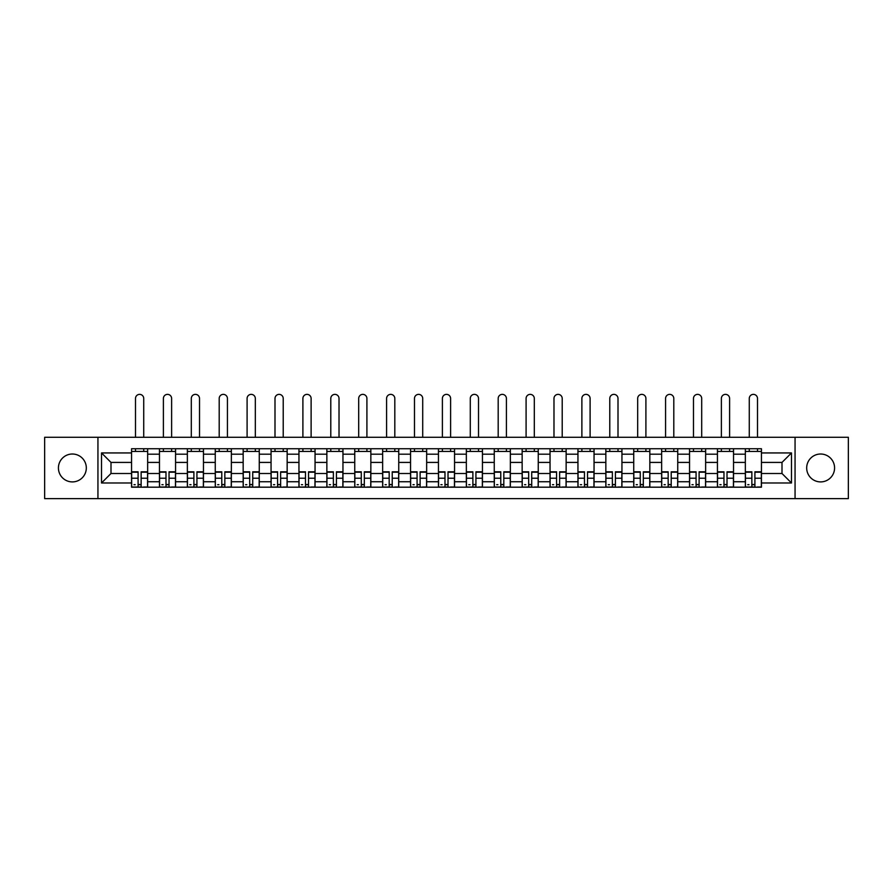 <?xml version="1.0" encoding="UTF-8"?>
<svg xmlns="http://www.w3.org/2000/svg" width="893" height="893" viewBox="0 0 893 893"><rect width="100%" height="100%" fill="white"/><g stroke="black" fill="none" stroke-linecap="round" stroke-linejoin="round"><path stroke-width="1.34" d="M820.634 454.012A13.953 13.953 0 0 0 806.68 467.965A13.953 13.953 0 0 0 820.634 481.907A13.953 13.953 0 0 0 834.575 467.965A13.953 13.953 0 0 0 820.634 454.012M72.366 454.012A13.953 13.953 0 0 0 58.425 467.965A13.953 13.953 0 0 0 72.366 481.907A13.953 13.953 0 0 0 86.32 467.965A13.953 13.953 0 0 0 72.366 454.012M795.06 498.629L848.35 498.629L848.35 437.291L44.65 437.291L44.65 498.629L795.06 498.629L795.06 437.291M159.467 487.187L159.467 454.191L147.658 454.191L147.658 487.187M147.658 454.191L147.658 448.732M159.467 454.191L159.467 448.732M175.564 448.732L175.564 487.187M187.363 487.187L187.363 448.732M203.459 448.732L203.459 487.187M215.258 487.187L215.258 448.732M231.354 448.732L231.354 487.187M243.164 487.187L243.164 448.732M259.26 448.732L259.26 487.187M271.059 487.187L271.059 448.732M287.155 448.732L287.155 487.187M298.954 487.187L298.954 448.732M315.05 448.732L315.05 487.187M326.86 487.187L326.86 448.732M342.957 448.732L342.957 487.187M354.755 487.187L354.755 448.732M370.852 448.732L370.852 487.187M382.651 487.187L382.651 448.732M398.747 448.732L398.747 487.187M410.557 487.187L410.557 448.732M426.653 448.732L426.653 487.187M438.452 487.187L438.452 448.732M454.548 448.732L454.548 487.187M466.347 487.187L466.347 448.732M482.443 448.732L482.443 487.187M494.253 487.187L494.253 448.732M510.349 448.732L510.349 487.187M522.148 487.187L522.148 448.732M538.245 448.732L538.245 487.187M550.043 487.187L550.043 448.732M566.14 448.732L566.14 487.187M577.95 487.187L577.95 448.732M594.046 448.732L594.046 487.187M605.845 487.187L605.845 448.732M621.941 448.732L621.941 487.187M633.74 487.187L633.74 448.732M649.836 448.732L649.836 487.187M661.646 487.187L661.646 448.732M677.742 448.732L677.742 487.187M689.541 487.187L689.541 448.732M705.637 448.732L705.637 487.187M717.436 487.187L717.436 448.732M733.533 448.732L733.533 487.187M745.342 487.187L745.342 448.732M745.342 473.502L733.533 473.502M717.436 473.502L705.637 473.502M689.541 473.502L677.742 473.502M661.646 473.502L649.836 473.502M633.74 473.502L621.941 473.502M605.845 473.502L594.046 473.502M577.95 473.502L566.14 473.502M550.043 473.502L538.245 473.502M522.148 473.502L510.349 473.502M494.253 473.502L482.443 473.502M466.347 473.502L454.548 473.502M438.452 473.502L426.653 473.502M410.557 473.502L398.747 473.502M382.651 473.502L370.852 473.502M354.755 473.502L342.957 473.502M326.86 473.502L315.05 473.502M298.954 473.502L287.155 473.502M271.059 473.502L259.26 473.502M243.164 473.502L231.354 473.502M215.258 473.502L203.459 473.502M187.363 473.502L175.564 473.502M159.467 473.502L147.658 473.502M745.342 462.418L733.533 462.418M717.436 462.418L705.637 462.418M689.541 462.418L677.742 462.418M661.646 462.418L649.836 462.418M633.74 462.418L621.941 462.418M605.845 462.418L594.046 462.418M577.95 462.418L566.14 462.418M550.043 462.418L538.245 462.418M522.148 462.418L510.349 462.418M494.253 462.418L482.443 462.418M466.347 462.418L454.548 462.418M438.452 462.418L426.653 462.418M410.557 462.418L398.747 462.418M382.651 462.418L370.852 462.418M354.755 462.418L342.957 462.418M326.86 462.418L315.05 462.418M298.954 462.418L287.155 462.418M271.059 462.418L259.26 462.418M243.164 462.418L231.354 462.418M215.258 462.418L203.459 462.418M187.363 462.418L175.564 462.418M159.467 462.418L147.658 462.418M111 473.502L131.561 473.502L131.561 462.418L111 462.418L111 473.502L101.523 482.979L101.523 452.941L131.561 452.941L131.561 462.418M761.439 462.418L761.439 473.502L782 473.502L782 462.418L761.439 462.418L761.439 448.732L131.561 448.732L131.561 452.941M761.439 452.941L791.477 452.941L791.477 482.979L761.439 482.979L761.439 473.502M131.561 473.502L131.561 487.187L761.439 487.187L761.439 482.979M131.561 482.979L101.523 482.979M97.94 498.629L97.94 437.291M141.139 484.508L138.091 484.508M131.561 451.423L147.658 451.423M169.034 484.508L165.986 484.508M159.467 451.423L175.564 451.423M196.929 484.508L193.893 484.508M187.363 451.423L203.459 451.423M224.835 484.508L221.788 484.508M215.258 451.423L231.354 451.423M252.73 484.508L249.683 484.508M243.164 451.423L259.26 451.423M280.625 484.508L277.589 484.508M271.059 451.423L287.155 451.423M308.531 484.508L305.484 484.508M298.954 451.423L315.05 451.423M336.427 484.508L333.379 484.508M326.86 451.423L342.957 451.423M364.322 484.508L361.285 484.508M354.755 451.423L370.852 451.423M392.228 484.508L389.181 484.508M382.651 451.423L398.747 451.423M420.123 484.508L417.076 484.508M410.557 451.423L426.653 451.423M448.018 484.508L444.982 484.508M438.452 451.423L454.548 451.423M475.924 484.508L472.877 484.508M466.347 451.423L482.443 451.423M503.819 484.508L500.772 484.508M494.253 451.423L510.349 451.423M531.715 484.508L528.678 484.508M522.148 451.423L538.245 451.423M559.621 484.508L556.573 484.508M550.043 451.423L566.14 451.423M587.516 484.508L584.469 484.508M577.95 451.423L594.046 451.423M615.411 484.508L612.375 484.508M605.845 451.423L621.941 451.423M643.317 484.508L640.27 484.508M633.74 451.423L649.836 451.423M671.212 484.508L668.165 484.508M661.646 451.423L677.742 451.423M699.107 484.508L696.071 484.508M689.541 451.423L705.637 451.423M727.014 484.508L723.966 484.508M717.436 451.423L733.533 451.423M754.909 484.508L751.861 484.508M745.342 451.423L761.439 451.423M101.523 452.941L111 462.418M782 473.502L791.477 482.979M782 462.418L791.477 452.941M143.728 437.291L143.728 398.479A4.108 4.108 0 0 0 139.609 394.371A4.108 4.108 0 0 0 135.502 398.479L135.502 437.291M138.091 471.805L138.091 487.009L131.651 487.009L131.651 471.805L138.091 471.805M141.139 484.687L138.091 484.687M135.234 484.687L133.983 484.687M143.996 487.009L147.568 487.009L147.568 471.805L141.139 471.805L141.139 487.009L135.502 487.009M147.568 487.009L143.728 487.009M143.728 448.732L143.728 451.423M135.502 448.732L135.502 451.423M171.623 437.291L171.623 398.479A4.108 4.108 0 0 0 167.516 394.371A4.108 4.108 0 0 0 163.397 398.479L163.397 437.291M165.986 471.805L165.986 487.009L159.557 487.009L159.557 471.805L165.986 471.805M169.034 484.687L165.986 484.687M163.129 484.687L161.879 484.687M171.891 487.009L175.474 487.009L175.474 471.805L169.034 471.805L169.034 487.009L163.397 487.009M175.474 487.009L171.623 487.009M171.623 448.732L171.623 451.423M163.397 448.732L163.397 451.423M199.519 437.291L199.519 398.479A4.108 4.108 0 0 0 195.411 394.371A4.108 4.108 0 0 0 191.303 398.479L191.303 437.291M193.893 471.805L193.893 487.009L187.452 487.009L187.452 471.805L193.893 471.805M196.929 484.687L193.893 484.687M191.024 484.687L189.774 484.687M199.798 487.009L203.37 487.009L203.37 471.805L196.929 471.805L196.929 487.009L191.303 487.009M203.37 487.009L199.519 487.009M199.519 448.732L199.519 451.423M191.303 448.732L191.303 451.423M227.425 437.291L227.425 398.479A4.108 4.108 0 0 0 223.306 394.371A4.108 4.108 0 0 0 219.198 398.479L219.198 437.291M221.788 471.805L221.788 487.009L215.347 487.009L215.347 471.805L221.788 471.805M224.835 484.687L221.788 484.687M218.93 484.687L217.68 484.687M227.693 487.009L231.265 487.009L231.265 471.805L224.835 471.805L224.835 487.009L219.198 487.009M231.265 487.009L227.425 487.009M227.425 448.732L227.425 451.423M219.198 448.732L219.198 451.423M255.32 437.291L255.32 398.479A4.108 4.108 0 0 0 251.212 394.371A4.108 4.108 0 0 0 247.093 398.479L247.093 437.291M249.683 471.805L249.683 487.009L243.253 487.009L243.253 471.805L249.683 471.805M252.73 484.687L249.683 484.687M246.825 484.687L245.575 484.687M255.588 487.009L259.171 487.009L259.171 471.805L252.73 471.805L252.73 487.009L247.093 487.009M259.171 487.009L255.32 487.009M255.32 448.732L255.32 451.423M247.093 448.732L247.093 451.423M283.215 437.291L283.215 398.479A4.108 4.108 0 0 0 279.107 394.371A4.108 4.108 0 0 0 274.999 398.479L274.999 437.291M277.589 471.805L277.589 487.009L271.148 487.009L271.148 471.805L277.589 471.805M280.625 484.687L277.589 484.687M274.72 484.687L273.47 484.687M283.494 487.009L287.066 487.009L287.066 471.805L280.625 471.805L280.625 487.009L274.999 487.009M287.066 487.009L283.215 487.009M283.215 448.732L283.215 451.423M274.999 448.732L274.999 451.423M311.121 437.291L311.121 398.479A4.108 4.108 0 0 0 307.002 394.371A4.108 4.108 0 0 0 302.894 398.479L302.894 437.291M305.484 471.805L305.484 487.009L299.043 487.009L299.043 471.805L305.484 471.805M308.531 484.687L305.484 484.687M302.627 484.687L301.376 484.687M311.389 487.009L314.961 487.009L314.961 471.805L308.531 471.805L308.531 487.009L302.894 487.009M314.961 487.009L311.121 487.009M311.121 448.732L311.121 451.423M302.894 448.732L302.894 451.423M339.016 437.291L339.016 398.479A4.108 4.108 0 0 0 334.908 394.371A4.108 4.108 0 0 0 330.79 398.479L330.79 437.291M333.379 471.805L333.379 487.009L326.95 487.009L326.95 471.805L333.379 471.805M336.427 484.687L333.379 484.687M330.522 484.687L329.271 484.687M339.284 487.009L342.867 487.009L342.867 471.805L336.427 471.805L336.427 487.009L330.79 487.009M342.867 487.009L339.016 487.009M339.016 448.732L339.016 451.423M330.79 448.732L330.79 451.423M366.911 437.291L366.911 398.479A4.108 4.108 0 0 0 362.804 394.371A4.108 4.108 0 0 0 358.696 398.479L358.696 437.291M361.285 471.805L361.285 487.009L354.845 487.009L354.845 471.805L361.285 471.805M364.322 484.687L361.285 484.687M358.417 484.687L357.167 484.687M367.19 487.009L370.762 487.009L370.762 471.805L364.322 471.805L364.322 487.009L358.696 487.009M370.762 487.009L366.911 487.009M366.911 448.732L366.911 451.423M358.696 448.732L358.696 451.423M394.818 437.291L394.818 398.479A4.108 4.108 0 0 0 390.699 394.371A4.108 4.108 0 0 0 386.591 398.479L386.591 437.291M389.181 471.805L389.181 487.009L382.74 487.009L382.74 471.805L389.181 471.805M392.228 484.687L389.181 484.687M386.323 484.687L385.073 484.687M395.086 487.009L398.658 487.009L398.658 471.805L392.228 471.805L392.228 487.009L386.591 487.009M398.658 487.009L394.818 487.009M394.818 448.732L394.818 451.423M386.591 448.732L386.591 451.423M422.713 437.291L422.713 398.479A4.108 4.108 0 0 0 418.605 394.371A4.108 4.108 0 0 0 414.486 398.479L414.486 437.291M417.076 471.805L417.076 487.009L410.646 487.009L410.646 471.805L417.076 471.805M420.123 484.687L417.076 484.687M414.218 484.687L412.968 484.687M422.981 487.009L426.564 487.009L426.564 471.805L420.123 471.805L420.123 487.009L414.486 487.009M426.564 487.009L422.713 487.009M422.713 448.732L422.713 451.423M414.486 448.732L414.486 451.423M450.608 437.291L450.608 398.479A4.108 4.108 0 0 0 446.5 394.371A4.108 4.108 0 0 0 442.392 398.479L442.392 437.291M444.982 471.805L444.982 487.009L438.541 487.009L438.541 471.805L444.982 471.805M448.018 484.687L444.982 484.687M442.113 484.687L440.863 484.687M450.887 487.009L454.459 487.009L454.459 471.805L448.018 471.805L448.018 487.009L442.392 487.009M454.459 487.009L450.608 487.009M450.608 448.732L450.608 451.423M442.392 448.732L442.392 451.423M478.514 437.291L478.514 398.479A4.108 4.108 0 0 0 474.395 394.371A4.108 4.108 0 0 0 470.287 398.479L470.287 437.291M472.877 471.805L472.877 487.009L466.436 487.009L466.436 471.805L472.877 471.805M475.924 484.687L472.877 484.687M470.019 484.687L468.769 484.687M478.782 487.009L482.354 487.009L482.354 471.805L475.924 471.805L475.924 487.009L470.287 487.009M482.354 487.009L478.514 487.009M478.514 448.732L478.514 451.423M470.287 448.732L470.287 451.423M506.409 437.291L506.409 398.479A4.108 4.108 0 0 0 502.301 394.371A4.108 4.108 0 0 0 498.182 398.479L498.182 437.291M500.772 471.805L500.772 487.009L494.342 487.009L494.342 471.805L500.772 471.805M503.819 484.687L500.772 484.687M497.914 484.687L496.664 484.687M506.677 487.009L510.26 487.009L510.26 471.805L503.819 471.805L503.819 487.009L498.182 487.009M510.26 487.009L506.409 487.009M506.409 448.732L506.409 451.423M498.182 448.732L498.182 451.423M534.304 437.291L534.304 398.479A4.108 4.108 0 0 0 530.196 394.371A4.108 4.108 0 0 0 526.089 398.479L526.089 437.291M528.678 471.805L528.678 487.009L522.238 487.009L522.238 471.805L528.678 471.805M531.715 484.687L528.678 484.687M525.81 484.687L524.559 484.687M534.583 487.009L538.155 487.009L538.155 471.805L531.715 471.805L531.715 487.009L526.089 487.009M538.155 487.009L534.304 487.009M534.304 448.732L534.304 451.423M526.089 448.732L526.089 451.423M562.21 437.291L562.21 398.479A4.108 4.108 0 0 0 558.092 394.371A4.108 4.108 0 0 0 553.984 398.479L553.984 437.291M556.573 471.805L556.573 487.009L550.133 487.009L550.133 471.805L556.573 471.805M559.621 484.687L556.573 484.687M553.716 484.687L552.466 484.687M562.478 487.009L566.05 487.009L566.05 471.805L559.621 471.805L559.621 487.009L553.984 487.009M566.05 487.009L562.21 487.009M562.21 448.732L562.21 451.423M553.984 448.732L553.984 451.423M590.106 437.291L590.106 398.479A4.108 4.108 0 0 0 585.998 394.371A4.108 4.108 0 0 0 581.879 398.479L581.879 437.291M584.469 471.805L584.469 487.009L578.039 487.009L578.039 471.805L584.469 471.805M587.516 484.687L584.469 484.687M581.611 484.687L580.361 484.687M590.373 487.009L593.957 487.009L593.957 471.805L587.516 471.805L587.516 487.009L581.879 487.009M593.957 487.009L590.106 487.009M590.106 448.732L590.106 451.423M581.879 448.732L581.879 451.423M618.001 437.291L618.001 398.479A4.108 4.108 0 0 0 613.893 394.371A4.108 4.108 0 0 0 609.785 398.479L609.785 437.291M612.375 471.805L612.375 487.009L605.934 487.009L605.934 471.805L612.375 471.805M615.411 484.687L612.375 484.687M609.506 484.687L608.256 484.687M618.28 487.009L621.852 487.009L621.852 471.805L615.411 471.805L615.411 487.009L609.785 487.009M621.852 487.009L618.001 487.009M618.001 448.732L618.001 451.423M609.785 448.732L609.785 451.423M645.907 437.291L645.907 398.479A4.108 4.108 0 0 0 641.788 394.371A4.108 4.108 0 0 0 637.68 398.479L637.68 437.291M640.27 471.805L640.27 487.009L633.829 487.009L633.829 471.805L640.27 471.805M643.317 484.687L640.27 484.687M637.412 484.687L636.162 484.687M646.175 487.009L649.747 487.009L649.747 471.805L643.317 471.805L643.317 487.009L637.68 487.009M649.747 487.009L645.907 487.009M645.907 448.732L645.907 451.423M637.68 448.732L637.68 451.423M673.802 437.291L673.802 398.479A4.108 4.108 0 0 0 669.694 394.371A4.108 4.108 0 0 0 665.575 398.479L665.575 437.291M668.165 471.805L668.165 487.009L661.735 487.009L661.735 471.805L668.165 471.805M671.212 484.687L668.165 484.687M665.307 484.687L664.057 484.687M674.07 487.009L677.653 487.009L677.653 471.805L671.212 471.805L671.212 487.009L665.575 487.009M677.653 487.009L673.802 487.009M673.802 448.732L673.802 451.423M665.575 448.732L665.575 451.423M701.697 437.291L701.697 398.479A4.108 4.108 0 0 0 697.589 394.371A4.108 4.108 0 0 0 693.481 398.479L693.481 437.291M696.071 471.805L696.071 487.009L689.63 487.009L689.63 471.805L696.071 471.805M699.107 484.687L696.071 484.687M693.202 484.687L691.952 484.687M701.976 487.009L705.548 487.009L705.548 471.805L699.107 471.805L699.107 487.009L693.481 487.009M705.548 487.009L701.697 487.009M701.697 448.732L701.697 451.423M693.481 448.732L693.481 451.423M729.603 437.291L729.603 398.479A4.108 4.108 0 0 0 725.484 394.371A4.108 4.108 0 0 0 721.377 398.479L721.377 437.291M723.966 471.805L723.966 487.009L717.525 487.009L717.525 471.805L723.966 471.805M727.014 484.687L723.966 484.687M721.109 484.687L719.858 484.687M729.871 487.009L733.443 487.009L733.443 471.805L727.014 471.805L727.014 487.009L721.377 487.009M733.443 487.009L729.603 487.009M729.603 448.732L729.603 451.423M721.377 448.732L721.377 451.423M757.498 437.291L757.498 398.479A4.108 4.108 0 0 0 753.391 394.371A4.108 4.108 0 0 0 749.272 398.479L749.272 437.291M751.861 471.805L751.861 487.009L745.432 487.009L745.432 471.805L751.861 471.805M754.909 484.687L751.861 484.687M749.004 484.687L747.754 484.687M757.766 487.009L761.349 487.009L761.349 471.805L754.909 471.805L754.909 487.009L749.272 487.009M761.349 487.009L757.498 487.009M757.498 448.732L757.498 451.423M749.272 448.732L749.272 451.423M717.436 454.191L705.637 454.191M689.541 454.191L677.742 454.191M661.646 454.191L649.836 454.191M633.74 454.191L621.941 454.191M605.845 454.191L594.046 454.191M577.95 454.191L566.14 454.191M550.043 454.191L538.245 454.191M522.148 454.191L510.349 454.191M494.253 454.191L482.443 454.191M466.347 454.191L454.548 454.191M438.452 454.191L426.653 454.191M410.557 454.191L398.747 454.191M382.651 454.191L370.852 454.191M354.755 454.191L342.957 454.191M326.86 454.191L315.05 454.191M298.954 454.191L287.155 454.191M271.059 454.191L259.26 454.191M243.164 454.191L231.354 454.191M215.258 454.191L203.459 454.191M187.363 454.191L175.564 454.191M745.342 454.191L733.533 454.191M717.436 481.729L705.637 481.729M689.541 481.729L677.742 481.729M661.646 481.729L649.836 481.729M633.74 481.729L621.941 481.729M605.845 481.729L594.046 481.729M577.95 481.729L566.14 481.729M550.043 481.729L538.245 481.729M522.148 481.729L510.349 481.729M494.253 481.729L482.443 481.729M466.347 481.729L454.548 481.729M438.452 481.729L426.653 481.729M410.557 481.729L398.747 481.729M382.651 481.729L370.852 481.729M354.755 481.729L342.957 481.729M326.86 481.729L315.05 481.729M298.954 481.729L287.155 481.729M271.059 481.729L259.26 481.729M243.164 481.729L231.354 481.729M215.258 481.729L203.459 481.729M187.363 481.729L175.564 481.729M159.467 481.729L147.658 481.729M745.342 481.729L733.533 481.729M138.091 472.185L131.651 472.185M138.091 478.224L131.651 478.224M147.568 472.185L141.139 472.185M147.568 478.224L141.139 478.224M165.986 472.185L159.557 472.185M165.986 478.224L159.557 478.224M175.474 472.185L169.034 472.185M175.474 478.224L169.034 478.224M193.893 472.185L187.452 472.185M193.893 478.224L187.452 478.224M203.37 472.185L196.929 472.185M203.37 478.224L196.929 478.224M221.788 472.185L215.347 472.185M221.788 478.224L215.347 478.224M231.265 472.185L224.835 472.185M231.265 478.224L224.835 478.224M249.683 472.185L243.253 472.185M249.683 478.224L243.253 478.224M259.171 472.185L252.73 472.185M259.171 478.224L252.73 478.224M277.589 472.185L271.148 472.185M277.589 478.224L271.148 478.224M287.066 472.185L280.625 472.185M287.066 478.224L280.625 478.224M305.484 472.185L299.043 472.185M305.484 478.224L299.043 478.224M314.961 472.185L308.531 472.185M314.961 478.224L308.531 478.224M333.379 472.185L326.95 472.185M333.379 478.224L326.95 478.224M342.867 472.185L336.427 472.185M342.867 478.224L336.427 478.224M361.285 472.185L354.845 472.185M361.285 478.224L354.845 478.224M370.762 472.185L364.322 472.185M370.762 478.224L364.322 478.224M389.181 472.185L382.74 472.185M389.181 478.224L382.74 478.224M398.658 472.185L392.228 472.185M398.658 478.224L392.228 478.224M417.076 472.185L410.646 472.185M417.076 478.224L410.646 478.224M426.564 472.185L420.123 472.185M426.564 478.224L420.123 478.224M444.982 472.185L438.541 472.185M444.982 478.224L438.541 478.224M454.459 472.185L448.018 472.185M454.459 478.224L448.018 478.224M472.877 472.185L466.436 472.185M472.877 478.224L466.436 478.224M482.354 472.185L475.924 472.185M482.354 478.224L475.924 478.224M500.772 472.185L494.342 472.185M500.772 478.224L494.342 478.224M510.26 472.185L503.819 472.185M510.26 478.224L503.819 478.224M528.678 472.185L522.238 472.185M528.678 478.224L522.238 478.224M538.155 472.185L531.715 472.185M538.155 478.224L531.715 478.224M556.573 472.185L550.133 472.185M556.573 478.224L550.133 478.224M566.05 472.185L559.621 472.185M566.05 478.224L559.621 478.224M584.469 472.185L578.039 472.185M584.469 478.224L578.039 478.224M593.957 472.185L587.516 472.185M593.957 478.224L587.516 478.224M612.375 472.185L605.934 472.185M612.375 478.224L605.934 478.224M621.852 472.185L615.411 472.185M621.852 478.224L615.411 478.224M640.27 472.185L633.829 472.185M640.27 478.224L633.829 478.224M649.747 472.185L643.317 472.185M649.747 478.224L643.317 478.224M668.165 472.185L661.735 472.185M668.165 478.224L661.735 478.224M677.653 472.185L671.212 472.185M677.653 478.224L671.212 478.224M696.071 472.185L689.63 472.185M696.071 478.224L689.63 478.224M705.548 472.185L699.107 472.185M705.548 478.224L699.107 478.224M723.966 472.185L717.525 472.185M723.966 478.224L717.525 478.224M733.443 472.185L727.014 472.185M733.443 478.224L727.014 478.224M751.861 472.185L745.432 472.185M751.861 478.224L745.432 478.224M761.349 472.185L754.909 472.185M761.349 478.224L754.909 478.224"/></g></svg>
